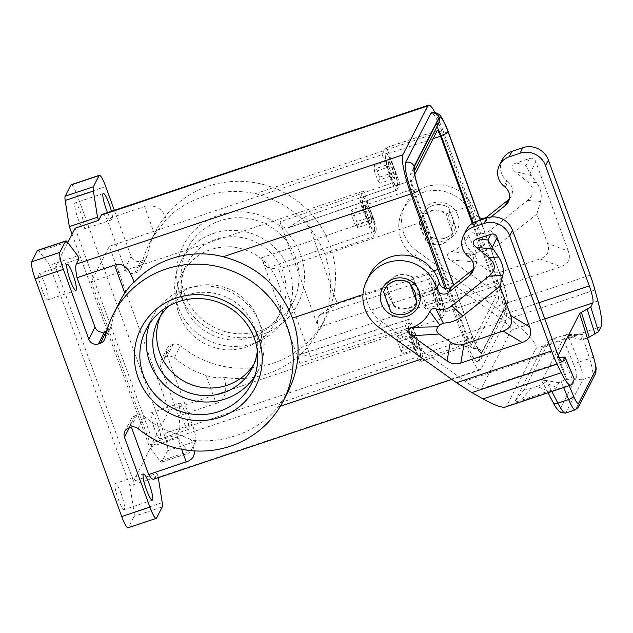 <?xml version="1.0" encoding="UTF-8"?>
<svg xmlns="http://www.w3.org/2000/svg" width="633" height="633" viewBox="0 0 633 633"><rect width="100%" height="100%" fill="white"/><g stroke="black" fill="none" stroke-linecap="round" stroke-linejoin="round"><path stroke-width="0.47" stroke-dasharray="3.17 2.37" d="M376.176 230.673L373.043 236.797L278.726 269.278L268.273 267.664L376.176 230.673C376.595 228.885 375.804 225.103 373.81 219.327L363.524 191.055L360.137 197.686A7.533 1.226 -108.5 0 0 361.902 206.192L373.043 236.797M150.971 445.782L91.255 281.732L109.343 246.324L169.051 410.374L150.971 445.782L423.232 355.105L412.938 326.826C411.086 321.944 409.686 319.436 408.72 319.325L405.381 325.655L310.471 356.498L299.433 354.67C298.103 355.524 298.27 358.428 299.939 363.366L261.524 257.821C263.787 263.502 266.034 266.786 268.273 267.664M310.471 356.498L278.726 269.278M472.265 223.386L495.141 286.235A7.533 1.226 -108.5 0 1 496.913 294.741L471.53 344.439A7.533 1.226 -108.5 0 1 471.371 344.589A7.533 1.226 -108.5 0 1 468.206 338.964L413.594 188.903A7.533 1.226 -108.5 0 1 411.822 180.389L360.137 197.686M405.381 325.655L416.522 356.26A7.533 1.226 -108.5 0 0 419.687 361.886A7.533 1.226 -108.5 0 0 419.845 361.736L423.232 355.105M351.901 216.146L351.141 210.124L353.57 212.862L356.759 221.605L357.51 227.619L355.081 224.889L351.901 216.146L365.993 211.43L365.241 205.409L351.141 210.124M365.447 204.886L365.241 205.409L367.67 208.146L370.851 216.89L371.611 222.903L369.174 220.173L366.23 211.185L369.561 220.331L372.109 223.188L371.318 216.897L367.987 207.751L365.447 204.886L366.23 211.185M369.561 220.331L355.081 224.889M372.109 223.188L371.611 222.903L357.51 227.619M371.318 216.897L356.759 221.605M367.987 207.751L353.57 212.862M379.46 177.153L376.279 168.41L373.85 165.68L374.601 171.693L377.782 180.437L380.219 183.166L379.46 177.153L393.56 172.437L390.371 163.694L376.279 168.41M390.696 163.298L388.148 160.434L388.939 166.732L392.27 175.879L394.81 178.735L394.027 172.445L390.696 163.298L390.371 163.694L387.942 160.956L373.85 165.68M388.148 160.434L388.702 166.977L374.601 171.693M388.939 166.732L391.882 175.721L377.782 180.437M392.27 175.879L394.312 178.451L380.219 183.166M394.81 178.735L394.312 178.451L393.56 172.437L394.027 172.445M403.324 353.483L402.564 347.47L399.383 338.718L396.954 335.988L397.706 342.002L400.887 350.753L403.324 353.483L417.416 348.767L416.664 342.754L402.564 347.47M417.131 342.762L413.8 333.607L411.252 330.75L412.043 337.041L415.375 346.196L417.915 349.052L417.131 342.762L416.664 342.754L413.484 334.002L399.383 338.718M413.8 333.607L413.484 334.002L411.046 331.273L396.954 335.988M411.252 330.75L411.806 337.286L397.706 342.002M412.043 337.041L414.987 346.037L400.887 350.753M415.375 346.196L417.915 349.052M426.025 309.031L423.596 306.301L420.415 297.55L419.655 291.536L422.092 294.266L425.273 303.017L426.025 309.031L440.125 304.315L437.688 301.585L423.596 306.301M438.076 301.743L434.507 292.834L433.755 286.82L436.184 289.55L439.365 298.301L440.125 304.315L440.623 304.6L439.832 298.309L436.501 289.154L433.961 286.298L434.744 292.588L438.076 301.743L440.623 304.6M439.832 298.309L425.273 303.017M436.501 289.154L422.092 294.266M433.961 286.298L433.755 286.82L419.655 291.536M434.744 292.588L420.415 297.55M78.927 258.921L55.435 266.786L133.476 481.215L156.976 473.357L158.108 476.475L129.915 485.907L49.603 265.243L77.796 255.803M216.185 403.387C227.294 399.581 227.041 386.573 223.726 377.189C219.706 378.352 213.804 377.782 206.018 375.472L216.185 403.387L178.593 415.968A35.155 5.744 -108.5 0 1 179.329 429.593L176.686 434.76L177.818 437.878L149.625 447.309L160.062 461.117A15.065 2.461 71.5 0 0 161.565 462.209A15.065 2.461 71.5 0 0 161.874 461.908L167.579 450.743A15.065 2.461 71.5 0 0 164.034 433.724L192.226 424.292L166.78 354.369L160.584 366.491A7.533 7.335 -152.9 0 1 165.086 357.139L166.938 356.521A7.533 7.335 27.1 0 1 174.233 357.906L180.421 345.784A95.425 92.956 27.1 0 0 325.568 318.17A95.425 92.956 27.1 0 0 282.872 191.981A95.425 92.956 27.1 0 0 155.607 231.354A95.425 92.956 27.1 0 0 147.402 255.052A7.533 7.335 27.1 0 1 142.591 260.487L140.74 261.113A7.533 7.335 27.1 0 1 131.15 256.476L114.351 210.322M310.13 343.988L320.543 328.005C332.119 304.299 333.591 279.794 324.958 254.482L419.434 222.871L426.033 241.252L427.125 242.574C437.348 247.281 445.497 245.05 451.566 235.88L452.342 232.446L445.695 214.089L470.62 205.741L497.831 281.187L310.13 343.988C289.898 369.593 255.574 383.084 223.726 377.189M497.831 281.187A35.155 5.744 -108.5 0 1 505.886 320.314L179.329 429.593M177.818 437.878L188.254 451.685A15.065 2.461 71.5 0 0 189.758 452.777A15.065 2.461 71.5 0 0 190.066 452.476L195.771 441.304A15.065 2.461 71.5 0 0 192.226 424.292M495.141 286.235L443.456 303.531A7.533 1.226 -108.5 0 1 445.228 312.037L441.842 318.668L431.548 290.397C429.554 284.621 428.77 280.846 429.19 279.05L432.315 272.926L337.397 303.769L305.652 216.549L399.977 184.068L396.646 190.398L287.841 228.038C284.597 228.727 281.954 226.654 279.921 221.811L392.42 182.897C394.28 187.795 395.688 190.296 396.646 190.398M287.841 228.038L305.652 216.549M166.273 219.334C162.855 208.558 155.607 204.293 144.538 206.548L106.945 219.121L124.954 268.598A7.533 7.335 27.1 0 0 134.552 273.234L136.396 272.617A7.533 7.335 27.1 0 0 141.206 267.181A95.425 92.956 27.1 0 1 149.42 243.483A95.425 92.956 27.1 0 1 154.697 234.463L166.273 219.334C187.882 197.124 223.275 186.553 255.423 193.682C288.964 202.489 312.148 222.761 324.958 254.482M102 214.452A35.155 5.744 -108.5 0 1 106.945 219.121M435.045 112.468A35.155 5.744 -108.5 0 1 443.124 130.873L255.423 193.682M455.475 227.999A17.582 17.123 -152.9 0 1 454.708 229.739A17.582 17.123 -152.9 0 1 430.258 236.433A2.508 2.445 27.1 0 1 429.166 235.12L422.63 217.166A2.508 2.445 -152.9 0 1 422.63 215.481A17.582 17.123 -152.9 0 1 423.398 213.748A17.582 17.123 -152.9 0 1 447.848 207.046A2.508 2.445 -152.9 0 1 448.939 208.36L455.475 226.321A2.508 2.445 27.1 0 1 455.475 227.999L455.372 226.519L453.521 223.37A15.065 14.678 -152.9 0 0 449.865 213.329L448.837 208.566L447.776 207.181A17.582 17.123 -152.9 0 0 423.327 213.883A17.582 17.123 -152.9 0 0 422.559 215.624L423.548 222.136A15.065 14.678 -152.9 0 0 427.204 232.176L424.458 227.326L423.58 221.969L421.23 226.677L419.79 222.721L419.529 223.227M133.476 481.215L153.194 442.625L176.686 434.76M67.794 242.581L55.435 266.786M75.145 228.189L153.194 442.625M41.96 289.526A13.807 2.255 -108.5 0 1 38.993 273.654A13.807 2.255 -108.5 0 1 43.922 281.685A13.807 2.255 -108.5 0 1 44.801 283.972A13.807 2.255 -108.5 0 1 47.76 299.852A13.807 2.255 -108.5 0 1 41.96 289.526M121.148 493.74A13.807 2.255 71.5 0 0 115.348 483.422A13.807 2.255 71.5 0 0 118.308 499.302A13.807 2.255 71.5 0 0 124.108 509.62A13.807 2.255 71.5 0 0 121.148 493.74M162.222 502.649L134.03 512.089L129.915 485.907M134.03 512.089A15.065 2.461 -108.5 0 1 134.061 516.354L128.357 527.518A15.065 2.461 -108.5 0 1 128.048 527.827M37.663 250.344A15.065 2.461 -108.5 0 1 39.159 251.436L49.603 265.243M166.78 354.369A7.533 7.335 -152.9 0 1 171.282 345.017L173.126 344.399A7.533 7.335 27.1 0 1 180.421 345.784M384.729 289.447A17.582 17.123 -152.9 0 0 384.002 291.117L384.025 292.731L385.885 295.88A15.065 14.678 -152.9 0 0 386.177 299.116M443.456 303.531L432.315 272.926M109.343 246.324L382.134 154.626L385.521 147.987A7.533 1.226 -108.5 0 1 385.671 147.837A7.533 1.226 -108.5 0 1 388.836 153.463L399.977 184.068M184.63 294.321A59.265 57.73 27.1 0 1 187.297 248.816A59.265 57.73 27.1 0 1 220.055 220.767A59.265 57.73 27.1 0 1 295.516 257.22A59.265 57.73 27.1 0 1 292.85 302.732A59.265 57.73 27.1 0 1 260.092 330.782A59.265 57.73 27.1 0 1 184.63 294.321M218.868 215.093A64.281 62.62 27.1 0 1 300.73 254.64A64.281 62.62 27.1 0 1 262.307 334.43A64.281 62.62 27.1 0 1 180.445 294.891A64.281 62.62 27.1 0 1 218.868 215.093M71.173 184.725A15.065 2.461 -108.5 0 1 77.503 195.985L164.034 433.724M182.621 419.149A13.807 2.255 -108.5 0 1 179.661 403.268A13.807 2.255 -108.5 0 1 180.096 403.348A13.807 2.255 -108.5 0 1 185.461 413.586A13.807 2.255 -108.5 0 1 188.428 429.467A13.807 2.255 -108.5 0 1 182.621 419.149M178.593 415.968L160.584 366.491M257.338 351.062A52.737 51.368 -152.9 0 0 254.577 327.459A52.737 51.368 -152.9 0 0 168.948 305.913M149.641 323.526A59.265 57.73 27.1 0 1 152.466 317.006A59.265 57.73 27.1 0 1 185.216 288.957A59.265 57.73 27.1 0 1 249.252 306.277A59.265 57.73 27.1 0 1 258.019 370.922A59.265 57.73 27.1 0 1 254.395 377.031M505.886 320.314L480.89 369.253L154.333 478.524L156.976 473.357M154.333 478.524A35.155 5.744 -108.5 0 1 153.613 479.236M280.348 406.251L277.911 407.066C258.256 431.532 224.383 444.144 191.577 440.141C189.038 438.392 183.879 436.366 176.093 434.064A95.425 92.956 27.1 0 1 144.3 416.506A7.533 7.335 -152.9 0 0 137.005 415.121L135.161 415.739A7.533 7.335 -152.9 0 0 130.659 425.083L131.379 427.077M158.297 477.67L158.108 476.475M421.23 226.677A15.065 14.678 -152.9 0 0 424.885 236.718L426.325 240.682A2.508 2.445 -152.9 0 0 427.417 241.996A17.582 17.123 -152.9 0 0 451.867 235.294A17.582 17.123 -152.9 0 0 452.635 233.553A2.508 2.445 -152.9 0 0 452.635 231.876L452.342 232.446M446.597 288.561L467.51 345.768L472.637 356.648L476.57 361.451L477.796 360.937L502.871 311.847C504.042 306.958 501.882 296.568 496.383 280.68L442.784 133.413C436.952 118.181 432.901 111.495 430.63 113.347M470.62 205.741L443.124 130.873M445.086 288.387L465.611 344.265L422.733 358.61M480.89 369.253A35.155 5.744 -108.5 0 1 480.17 369.957A35.155 5.744 -108.5 0 1 465.611 344.265M279.921 221.811L318.336 327.364C316.611 321.501 317.291 317.236 320.393 314.577L337.397 303.769M424.885 236.718L427.204 232.176L430.187 236.568A17.582 17.123 -152.9 0 0 454.636 229.874A17.582 17.123 -152.9 0 0 455.404 228.133M391.558 312.204L390.569 310.692L389.54 305.921L391.859 301.379L393.299 305.335L393.591 304.766L394.691 306.071C404.938 310.724 413.096 308.485 419.141 299.369L419.908 295.959L413.183 277.737L433.518 270.932M442.839 311.792A17.479 2.856 71.5 0 0 438.922 292.565A17.479 2.856 71.5 0 0 431.16 279.153A17.479 2.856 71.5 0 0 431.033 279.343A17.479 2.856 71.5 0 0 434.404 296.996A17.479 2.856 71.5 0 0 442.198 312.156A17.479 2.856 71.5 0 0 442.839 311.792M91.255 281.732L363.524 191.055M184.282 304.908A52.737 51.368 27.1 0 1 186.656 264.412A52.737 51.368 27.1 0 1 236.639 236.908A52.737 51.368 27.1 0 1 282.959 271.889A52.737 51.368 27.1 0 1 280.585 312.386A52.737 51.368 27.1 0 1 230.602 339.897A52.737 51.368 27.1 0 1 184.282 304.908M253.643 343.41A59.265 57.73 27.1 0 1 189.607 326.09A59.265 57.73 27.1 0 1 180.848 261.445A59.265 57.73 27.1 0 1 213.598 233.395A59.265 57.73 27.1 0 1 277.634 250.708A59.265 57.73 27.1 0 1 286.401 315.361A59.265 57.73 27.1 0 1 253.643 343.41M253.975 364.078A52.737 51.368 -152.9 0 0 256.072 360.375A52.737 51.368 -152.9 0 0 258.446 319.879A52.737 51.368 -152.9 0 0 212.126 284.89A52.737 51.368 -152.9 0 0 162.151 312.401A52.737 51.368 -152.9 0 0 160.378 316.271M414.75 174.661L411.822 180.389M277.942 281.709C269.278 261.255 253.825 249.608 231.599 246.783C209.23 246.221 192.559 255.423 181.568 274.39C175.175 287.469 174.376 300.976 179.179 314.91C187.843 335.371 203.288 347.011 225.522 349.843C247.883 350.397 264.562 341.195 275.553 322.237C281.946 309.149 282.737 295.643 277.942 281.709M107.531 212.601A13.807 2.255 71.5 0 0 112.073 219.698A13.807 2.255 71.5 0 0 112.563 217.799A13.807 2.255 71.5 0 0 111.432 211.295M382.134 154.626L392.42 182.897M397.033 185.928A17.479 2.856 71.5 0 0 393.109 166.701A17.479 2.856 71.5 0 0 385.347 153.297A17.479 2.856 71.5 0 0 385.22 153.487A17.479 2.856 71.5 0 0 388.599 171.132A17.479 2.856 71.5 0 0 396.393 186.292A17.479 2.856 71.5 0 0 397.033 185.928M169.051 410.374L441.842 318.668M419.79 222.721A2.508 2.445 -152.9 0 1 419.79 221.044A17.582 17.123 -152.9 0 1 420.557 219.303A17.582 17.123 -152.9 0 1 445.007 212.601A2.508 2.445 -152.9 0 1 446.099 213.914L447.539 217.879L449.865 213.329M453.521 223.37L451.194 227.92L452.635 231.876M106.692 331.13A7.533 7.335 -152.9 0 0 111.281 325.773A95.425 92.956 27.1 0 1 119.487 302.076M393.591 304.766L386.921 286.52L387.8 283.442C393.868 274.271 402.018 272.04 412.241 276.748L413.183 277.737M362.946 294.543L386.921 286.52M277.911 407.066L288.276 391.17M374.325 230.38A17.479 2.856 71.5 0 0 370.408 211.153A17.479 2.856 71.5 0 0 362.646 197.749A17.479 2.856 71.5 0 0 362.519 197.939A17.479 2.856 71.5 0 0 365.89 215.584A17.479 2.856 71.5 0 0 373.684 230.744A17.479 2.856 71.5 0 0 374.325 230.38M78.081 218.812A13.807 2.255 71.5 0 0 83.88 229.13A13.807 2.255 71.5 0 0 80.921 213.25A13.807 2.255 71.5 0 0 75.113 202.932A13.807 2.255 71.5 0 0 78.081 218.812M154.428 428.581A13.807 2.255 -108.5 0 1 151.469 412.708A13.807 2.255 -108.5 0 1 157.269 423.026A13.807 2.255 -108.5 0 1 160.236 438.898A13.807 2.255 -108.5 0 1 154.428 428.581M72.067 234.218L149.625 447.309M191.577 440.141L194.355 450.894M419.434 222.871L420.296 219.817C426.341 210.694 434.491 208.463 444.746 213.115L445.695 214.089M420.138 356.244A17.479 2.856 71.5 0 0 416.213 337.017A17.479 2.856 71.5 0 0 408.451 323.605A17.479 2.856 71.5 0 0 408.332 323.795A17.479 2.856 71.5 0 0 411.703 341.448A17.479 2.856 71.5 0 0 419.497 356.601A17.479 2.856 71.5 0 0 420.138 356.244M206.018 375.472A95.425 92.956 27.1 0 1 174.233 357.906M393.299 305.335A2.508 2.445 27.1 0 0 394.391 306.649A17.582 17.123 -152.9 0 0 418.84 299.947A17.582 17.123 -152.9 0 0 419.608 298.214A2.508 2.445 27.1 0 0 419.616 296.529L418.168 292.573A15.065 14.678 -152.9 0 0 414.52 282.532L413.333 278.069M414.52 282.532L411.98 287.01M415.818 297.281L415.849 297.122A15.065 14.678 -152.9 0 0 412.194 287.081M418.168 292.573L415.849 297.122M413.08 278.575A2.508 2.445 27.1 0 0 411.98 277.262A17.582 17.123 -152.9 0 0 387.531 283.956A17.582 17.123 -152.9 0 0 386.763 285.697A2.508 2.445 27.1 0 0 386.763 287.382L388.203 291.338L385.885 295.88M502.27 159.635A17.582 17.123 -152.9 0 0 506.898 180.761L508.062 181.718L505.221 187.273M443.227 311.768A17.582 2.872 71.5 0 0 439.563 293.221A17.582 2.872 71.5 0 0 431.714 278.781A17.582 2.872 71.5 0 0 431.35 279.137A17.582 2.872 71.5 0 0 435.021 297.684A17.582 2.872 71.5 0 0 442.871 312.116A17.582 2.872 71.5 0 0 443.227 311.768M397.421 185.904A17.582 2.872 71.5 0 0 393.75 167.357A17.582 2.872 71.5 0 0 385.901 152.917A17.582 2.872 71.5 0 0 385.544 153.273A17.582 2.872 71.5 0 0 389.208 171.82A17.582 2.872 71.5 0 0 397.057 186.26A17.582 2.872 71.5 0 0 397.421 185.904M420.526 356.221A17.582 2.872 71.5 0 0 416.854 337.674A17.582 2.872 71.5 0 0 409.005 323.234A17.582 2.872 71.5 0 0 408.649 323.59A17.582 2.872 71.5 0 0 412.312 342.129A17.582 2.872 71.5 0 0 420.162 356.569A17.582 2.872 71.5 0 0 420.526 356.221M490.963 217.016L484.38 222.286A7.533 7.335 27.1 0 1 472.353 218.322A37.663 36.69 -152.9 0 0 439.856 190.66A37.663 36.69 -152.9 0 0 402.667 210.164A37.663 36.69 -152.9 0 0 414.647 257.014L497.918 316.468C506.891 323.123 511.361 327.696 511.329 330.181L480.961 389.121C478.295 389.366 472.938 386.7 464.891 381.121L381.62 321.667L378.779 327.221M374.712 230.357A17.582 2.872 71.5 0 0 371.049 211.81A17.582 2.872 71.5 0 0 363.2 197.369A17.582 2.872 71.5 0 0 362.836 197.725A17.582 2.872 71.5 0 0 366.507 216.272A17.582 2.872 71.5 0 0 374.356 230.713A17.582 2.872 71.5 0 0 374.712 230.357M453.671 285.087L472.891 337.895L478.572 349.717C477.788 349.653 478.501 347.936 472.922 348.823L473.191 348.554C472.076 349.463 470.082 346.188 467.217 338.702L413.23 190.359C410.532 182.557 409.464 177.462 410.042 175.064L435.235 125.738L435.971 125.548L437.007 126.64M473.001 222.935L495.196 283.932C497.894 291.734 498.954 296.83 498.385 299.227L473.191 348.554M498.353 299.243C502.27 298.222 505.126 299.528 506.93 303.16C507.785 299.607 506.21 292.05 502.214 280.498C501.368 281.456 499.018 282.603 495.164 283.94M473.16 348.569C477.076 347.549 479.933 348.854 481.737 352.486L506.93 303.16M472.922 337.706L453.75 285.032M481.737 352.486C480.083 353.839 477.132 348.973 472.891 337.895C472.883 337.223 470.984 337.492 467.186 338.718M413.199 190.367C416.989 189.148 418.888 188.871 418.904 189.552M410.042 175.064L413.887 171.899L414.299 170.886M448.457 132.606C448.449 131.933 446.542 132.202 442.752 133.421M465.611 340.886C469.457 339.549 471.807 338.402 472.653 337.444C477.108 349.076 480.202 354.179 481.935 352.763L507.009 303.674C507.903 299.939 506.258 292.003 502.056 279.873L480.312 220.126M477.796 360.937L481.642 357.772L481.935 352.763M502.871 311.847L506.716 308.682L507.009 303.674M496.351 280.696C500.141 279.469 502.048 279.2 502.056 279.873L505.545 290.65L507.658 301.49C507.785 305.478 507.476 307.875 506.716 308.682L481.642 357.772C481.104 359.228 479.624 360.47 477.203 361.506M391.621 312.069A17.582 17.123 -152.9 0 0 416.039 305.438M451.194 227.92A15.065 14.678 -152.9 0 0 447.539 217.879M568.355 251.159L535.779 161.66C534.608 158.63 532.48 157.601 529.386 158.567L516.227 162.974C510.981 164.881 510.499 167.69 514.771 171.385L527.471 181.806C534.806 188.112 534.845 194.315 527.598 200.416L490.559 230.072A17.582 17.123 27.1 0 1 474.521 233.071C471.799 232.303 469.821 233.158 468.594 235.626A32.647 31.8 27.1 0 1 451.543 251.515C446.574 252.219 446.036 258.05 450.585 260.052L485.772 285.174C490.029 288.173 494.602 288.87 499.492 287.279L560.854 266.746C568.474 264.024 570.974 258.826 568.355 251.159L547.49 243.349L536.831 214.065L540.471 201.595C542.252 194.996 540.93 188.681 536.507 182.636L527.471 181.806M594.941 289.961L509.771 318.462L495.228 306.965L417.479 251.451A37.663 36.69 -152.9 0 1 405.508 204.609A37.663 36.69 -152.9 0 1 442.696 185.105A37.663 36.69 -152.9 0 1 475.193 212.767A7.533 7.335 27.1 0 0 479.529 217.72M509.43 198.786A12.051 11.742 -152.9 0 0 508.062 181.718M536.831 214.065L499.611 243.871A33.233 32.378 27.1 0 1 480.194 250.984L476.475 252.852A48.306 47.056 27.1 0 1 474.972 254.68C472.827 257.346 473.144 259.744 475.929 261.88L487.181 269.911C491.437 272.902 496.011 273.606 500.901 272.008L539.981 258.929C547.608 256.215 550.109 251.016 547.49 243.349M529.386 158.567L526.047 165.458L529.948 173.703L536.507 182.636M474.972 254.68L451.543 251.515M476.475 252.852L468.594 235.626M480.194 250.984L474.521 233.071M559.129 357.313L557.341 357.297L566.535 379.088L558.781 382.641L556.391 387.317C555.798 388.338 553.187 389.627 548.574 391.186L536.95 386.391C541.563 384.832 544.174 383.543 544.768 382.522L545.812 380.473L541.872 380.947L563.251 339.098L568.236 336.582L580.841 339.454L587.416 338.212M558.243 355.414L557.356 357.131M558.361 357.416L567.532 379.365L574.242 379.009M567.532 379.365L566.535 379.088M601.105 326.66L536.024 348.435L506.566 406.125L505.411 407.043M580.841 339.454L583.222 334.778L569.281 334.533L568.236 336.582M536.95 386.391L530.858 388.433C526.26 389.952 524.164 390.237 524.583 389.271L549.088 341.29L542.165 348.237C543.169 347.264 545.678 346.101 549.697 344.74L576.948 335.625L582.653 334.216L583.222 334.778M541.88 348.617L515.04 401.148C514.629 402.105 516.718 401.828 521.315 400.309L548.574 391.186M573.419 363.856C576.117 370.621 577.177 374.95 576.608 376.841C578.024 379.278 580.105 380.172 582.843 379.531C583.61 376.999 582.289 371.199 578.886 362.108L573.419 363.856L563.251 339.098M576.608 376.841L559.651 410.042C558.702 411.11 556.644 408.736 553.471 402.904L553.566 403.276M565.459 413.135L565.886 412.724C563.148 413.373 561.067 412.479 559.651 410.042M551.818 391.511L546.002 380.504L558.781 382.641M549.088 341.29L549.381 340.91C550.378 339.937 552.886 338.774 556.913 337.413L568.711 333.971L569.281 334.533M536.024 348.435C537.061 345.009 531.601 337.927 519.653 327.198L509.771 318.462M388.203 291.338A15.065 14.678 -152.9 0 0 391.859 301.379M369.64 274.825A37.663 36.69 -152.9 0 0 381.62 321.667M473.563 269.001A12.051 11.742 -152.9 0 0 472.194 251.934L471.031 250.977A17.582 17.123 -152.9 0 1 466.41 229.85M408.514 319.523L299.923 354.638M413.594 188.903L361.902 206.192M468.206 338.964L416.522 356.26M412.938 326.826L299.939 363.366M261.524 257.821L373.81 219.327M160.062 461.117L188.254 451.685M496.913 294.741L445.228 312.037M288.735 227.595L396.844 190.201M161.874 461.908L190.066 452.476M167.579 450.743L195.771 441.304M166.938 356.521L173.126 344.399M171.282 345.017L165.086 357.139M433.146 138.643L388.836 153.463M105.695 186.553L77.503 195.985M130.659 425.083L129.298 427.75M452.635 233.553L452.334 234.131M427.417 241.996L427.125 242.574M318.336 327.364L431.548 290.397M320.393 314.577L429.19 279.05M135.161 415.739L128.966 427.861M137.005 415.121L130.817 427.243M437.205 130.691L385.521 147.987M67.351 242.004L39.159 251.436M154.697 234.463L144.538 206.548M124.954 268.598L131.15 256.476M162.254 506.922L134.061 516.354M156.549 518.087L128.357 527.518M446.099 213.914L445.846 214.421M111.281 325.773L105.086 337.895M144.3 416.506L138.113 428.628M181.624 449.256L176.093 434.064M419.79 221.044L419.529 221.55M445.007 212.601L444.746 213.115M471.53 344.439L419.845 361.736M136.396 272.617L142.591 260.487M141.206 267.181L147.402 255.052M419.616 296.529L419.908 295.959M386.763 287.382L387.024 286.876M394.391 306.649L394.691 306.071M419.608 298.214L419.908 297.629M426.325 240.682L426.033 241.252M134.552 273.234L140.74 261.113M506.898 180.761L504.058 186.316M484.38 222.286L486.555 218.045M502.214 280.498L480.249 220.149M453.616 285.135L472.653 337.444M411.98 277.262L412.241 276.748M386.763 285.697L387.024 285.19M538.897 302.756L497.918 316.468M457.849 215.449A20.09 19.568 -152.9 0 0 432.268 203.098A20.09 19.568 -152.9 0 0 420.257 228.03A20.09 19.568 -152.9 0 0 445.838 240.39A20.09 19.568 -152.9 0 0 457.849 215.449M590.273 275.165L495.228 306.965M499.492 287.279L500.901 272.008M539.981 258.929L560.854 266.746M529.948 173.703L535.779 161.66M531.103 175.523L514.771 171.385M526.047 165.458L516.227 162.974M490.559 230.072L499.611 243.871M527.598 200.416L540.471 201.595M475.929 261.88L450.585 260.052M485.772 285.174L487.181 269.911M472.353 218.322L475.193 212.767M544.799 318.977L511.329 330.181M562.183 361.744L481.397 388.773M572.2 378.779L563.03 356.822M571.639 384.35L506.566 406.125M595.408 373.874A5.024 4.89 27.1 0 1 592.63 376.255L582.843 379.531L565.886 412.724L575.674 409.448A20.09 3.284 71.5 0 1 575.262 409.86M563.647 387.554L561.242 381.818M569.194 385.703L566.48 379.199M593.445 356.783A5.024 0.506 -17.5 0 1 589.592 358.531L578.886 362.108L568.418 336.621M576.948 335.625L563.006 335.379M556.913 337.413L549.697 344.74M524.583 389.271L515.04 401.148M530.858 388.433L521.315 400.309M578.451 407.074A5.024 4.89 27.1 0 1 575.674 409.448L592.63 376.255A20.09 3.284 71.5 0 0 589.592 358.531L583.31 338.623M556.391 387.317L544.768 382.522M553.471 402.904L541.872 380.947M414.647 257.014L417.479 251.451M387.665 303.215A15.065 14.678 -152.9 0 0 389.54 305.921M556.288 350.54L464.891 381.121M468.198 256.531L471.031 250.977M469.362 257.489L472.194 251.934M597.892 301.015L519.653 327.198M408.72 319.325L299.433 354.67M167.12 348.585L160.924 360.707M152.3 500.181L124.108 509.62M451.867 235.294L451.566 235.88M130.999 419.299L124.804 431.421M181.568 274.39L186.656 264.412M110.633 327.641L104.437 339.771M161.565 462.209L189.758 452.777M437.356 130.54L385.671 147.837M420.557 219.303L420.296 219.817M140.558 269.049L146.753 256.927M162.151 312.401L158.282 319.981M320.543 328.005L325.568 318.17M149.42 243.483L155.607 231.354M180.848 261.445L187.297 248.816M75.952 290.412L47.76 299.852M179.661 403.268L151.469 412.708M146.017 329.635L152.466 317.006M418.84 299.947L419.141 299.369M480.17 369.957L451.891 379.42M471.371 344.589L419.687 361.886M112.073 219.698L83.88 229.13M431.16 279.153L431.714 278.781M385.347 153.297L385.901 152.917M408.451 323.605L409.005 323.234M362.646 197.749L363.2 197.369M439.08 122.573C439.167 123.198 437.981 124.163 435.528 125.461M414.069 171.496L414.299 171.092M502.088 279.683L480.4 220.102M387.531 283.956L387.8 283.442M557.341 357.297L566.511 379.246M582.653 334.216L568.711 333.971M549.381 340.91L542.165 348.237M548.02 392.784L541.856 381.113M475.367 266.414L472.535 271.976M562.618 361.799L480.961 389.121M402.667 210.164L405.508 204.609M508.394 201.761L511.235 196.206M143.541 473.99L115.348 483.422M251.57 383.551L258.019 370.922M67.185 264.222L38.993 273.654M103.306 193.5L75.113 202.932M275.553 322.237L280.585 312.386M188.428 429.467L160.236 438.898M286.401 315.361L292.85 302.732M256.072 360.375L252.203 367.955M442.871 312.116L442.198 312.156M397.057 186.26L396.393 186.292M374.356 230.713L373.684 230.744M420.162 356.569L419.497 356.601"/><path stroke-width="0.95" d="M113.291 314.197L119.487 302.076A95.425 92.956 27.1 0 1 124.772 293.055C129.369 286.607 132.487 283.014 134.117 282.286C130.77 272.918 125.563 261.564 114.605 265.14L77.02 277.721A35.155 5.744 -108.5 0 1 76.284 264.096L78.927 258.921L77.796 255.803L67.351 242.004A15.065 2.461 -108.5 0 0 65.856 240.904L37.663 250.344A15.065 2.461 -108.5 0 0 37.355 250.644L31.65 261.809A15.065 2.461 71.5 0 0 35.195 278.829L121.726 516.568A15.065 2.461 -108.5 0 0 128.048 527.827L156.24 518.387A15.065 2.461 -108.5 0 1 149.918 507.136L124.464 437.213A7.533 7.335 -152.9 0 1 128.966 427.861L130.817 427.243A7.533 7.335 -152.9 0 1 138.113 428.628A95.425 92.956 27.1 0 0 283.252 401.006A95.425 92.956 27.1 0 0 240.556 274.825A95.425 92.956 27.1 0 0 113.291 314.197A95.425 92.956 27.1 0 0 105.086 337.895A7.533 7.335 -152.9 0 1 100.275 343.331L98.424 343.948A7.533 7.335 27.1 0 1 88.834 339.32L95.029 327.198A7.533 7.335 27.1 0 0 104.619 331.827L106.471 331.209A7.533 7.335 -152.9 0 0 106.692 331.13M428.565 105.173A35.155 5.744 -108.5 0 0 427.845 105.885L101.28 215.157A35.155 5.744 -108.5 0 1 102 214.452L428.565 105.173A35.155 5.744 -108.5 0 1 435.045 112.468M101.28 215.157L98.637 220.331L75.145 228.189L67.794 242.581M416.767 303.769A17.582 17.123 -152.9 0 1 416 305.51A17.582 17.123 -152.9 0 1 391.558 312.204A2.508 2.445 27.1 0 1 390.458 310.89L383.922 292.937A2.508 2.445 27.1 0 1 383.93 291.259A17.582 17.123 -152.9 0 1 384.698 289.518A17.582 17.123 -152.9 0 1 409.147 282.816A2.508 2.445 27.1 0 1 410.239 284.13L416.775 302.091A2.508 2.445 27.1 0 1 416.767 303.769L415.849 297.122M409.147 282.816L409.211 282.682A17.582 17.123 -152.9 0 0 384.761 289.384A17.582 17.123 -152.9 0 0 384.729 289.447M472.265 223.386L440.521 136.174L433.146 138.643M114.351 210.322L105.695 186.553A15.065 2.461 -108.5 0 0 99.365 175.294L71.173 184.725A15.065 2.461 -108.5 0 0 70.864 185.034L65.159 196.198A15.065 2.461 -108.5 0 0 65.199 200.463L69.313 226.646L97.506 217.214L98.637 220.331M72.993 274.54A13.807 2.255 -108.5 0 1 76.435 288.252A13.807 2.255 -108.5 0 1 75.952 290.412A13.807 2.255 -108.5 0 1 70.152 280.095A13.807 2.255 -108.5 0 1 67.185 264.222A13.807 2.255 -108.5 0 1 72.993 274.54M31.65 261.809L59.842 252.377L65.547 241.213A15.065 2.461 -108.5 0 1 65.856 240.904M59.842 252.377A15.065 2.461 71.5 0 0 63.387 269.397L88.834 339.32M77.02 277.721L95.029 327.198M168.948 305.913A52.737 51.368 -152.9 0 0 158.282 319.981A52.737 51.368 -152.9 0 0 155.9 360.478A52.737 51.368 -152.9 0 0 202.22 395.459A52.737 51.368 -152.9 0 0 252.203 367.955A52.737 51.368 -152.9 0 0 257.338 351.062M254.395 377.031A59.265 57.73 27.1 0 1 225.261 398.972A59.265 57.73 27.1 0 1 163.725 384.302A59.265 57.73 27.1 0 1 149.641 323.526M146.5 489.863A13.807 2.255 71.5 0 0 152.3 500.181A13.807 2.255 71.5 0 0 152.782 498.021A13.807 2.255 71.5 0 0 149.341 484.308A13.807 2.255 71.5 0 0 143.541 473.99A13.807 2.255 71.5 0 0 146.5 489.863M451.891 379.42L153.613 479.236A35.155 5.744 -108.5 0 1 148.668 474.56L131.379 427.077M158.297 477.67L162.222 502.649A15.065 2.461 -108.5 0 1 162.254 506.922L156.549 518.087A15.065 2.461 -108.5 0 1 156.24 518.387M480.312 220.126L448.488 132.416C446.89 127.352 442.293 118.11 441.114 116.915C439.967 113.98 433.13 110.91 431.168 112.801L405.555 162.444C404.384 167.326 406.544 177.715 412.036 193.611L446.597 288.561M427.845 105.885L402.849 154.824L76.284 264.096M433.518 270.932L438.115 269.389L410.904 193.951A35.155 5.744 -108.5 0 1 402.849 154.824M438.115 269.389L445.086 288.387M97.506 217.214L93.391 191.031A15.065 2.461 -108.5 0 1 93.36 186.767L65.159 196.198M176.56 297.937A64.281 62.62 27.1 0 1 258.414 337.476A64.281 62.62 27.1 0 1 219.991 417.274A64.281 62.62 27.1 0 1 138.129 377.727A64.281 62.62 27.1 0 1 176.56 297.937M178.767 301.585A59.265 57.73 27.1 0 1 254.237 338.038A59.265 57.73 27.1 0 1 251.57 383.551A59.265 57.73 27.1 0 1 218.812 411.6A59.265 57.73 27.1 0 1 143.343 375.147A59.265 57.73 27.1 0 1 146.017 329.635A59.265 57.73 27.1 0 1 178.767 301.585M99.365 175.294A15.065 2.461 -108.5 0 0 99.057 175.594L93.36 186.767M409.211 282.682L412.194 287.081M160.378 316.271A52.737 51.368 -152.9 0 0 159.777 352.897A52.737 51.368 -152.9 0 0 203.921 387.673A52.737 51.368 -152.9 0 0 253.975 364.078M440.521 136.174A7.533 1.226 -108.5 0 0 437.356 130.54A7.533 1.226 -108.5 0 0 437.205 130.691L414.75 174.661M111.432 211.295A13.807 2.255 71.5 0 0 109.113 203.818A13.807 2.255 71.5 0 0 103.306 193.5A13.807 2.255 71.5 0 0 106.273 209.373A13.807 2.255 71.5 0 0 107.531 212.601M283.252 401.006L288.276 391.17C299.789 367.591 301.181 343.252 292.454 318.13L362.946 294.543M134.117 282.286C156.699 258.177 191.641 248.492 223.204 256.761C256.681 265.702 279.762 286.163 292.454 318.13M69.313 226.646L72.067 234.218M194.355 450.894L194.299 453.861L193.271 456.891L191.625 458.949L188.832 460.895L148.668 474.56M509.146 156.873L511.986 151.319L522.795 147.703L519.954 153.257L509.146 156.873A17.582 17.123 -152.9 0 0 499.429 165.197A17.582 17.123 -152.9 0 0 504.058 186.316L505.221 187.273A12.051 11.742 -152.9 0 1 505.348 205.496L490.963 217.016M486.555 218.045L487.22 216.731L508.18 199.941A12.051 11.742 -152.9 0 0 509.43 198.786M437.007 126.64L440.979 134.971L473.001 222.935M435.235 125.738L439.08 122.573L439.373 117.556L414.18 166.883C413.333 170.435 414.9 177.992 418.904 189.552L453.671 285.087M480.249 220.149L448.219 132.147C447.373 133.112 445.023 134.259 441.169 135.597M453.75 285.032L418.904 189.552M414.299 170.886L414.18 166.883M430.598 113.362C434.507 112.342 437.371 113.655 439.175 117.279L414.101 166.376C413.207 170.103 414.852 178.039 419.054 190.169C418.207 191.134 415.857 192.282 412.012 193.619M448.488 132.416L480.4 220.102M405.524 162.452C409.432 161.439 412.297 162.744 414.101 166.376M416.039 305.438A17.582 17.123 -152.9 0 0 416.071 305.375A17.582 17.123 -152.9 0 0 416.838 303.634M519.954 153.257A20.09 19.568 27.1 0 1 545.535 165.617L589.307 285.887A15.065 2.461 -108.5 0 1 592.852 302.898L544.799 318.977M522.795 147.703A20.09 19.568 27.1 0 1 548.376 160.062L545.535 165.617M558.243 355.414L579.622 313.549L581.379 312.346L590.755 307.013L598.541 331.676L601.105 326.66A40.18 6.559 -108.5 0 0 597.892 301.015L594.941 289.961A30.131 4.922 -108.5 0 0 590.273 275.165L548.376 160.062M487.22 216.731A7.533 7.335 27.1 0 1 479.529 217.72M511.986 151.319A17.582 17.123 -152.9 0 0 502.27 159.635L499.429 165.197M598.541 331.676L587.416 338.212L579.622 313.549M559.129 357.313L565.063 357.059L562.927 361.49A15.065 2.461 -108.5 0 1 562.618 361.799A15.065 2.461 -108.5 0 1 556.288 350.54L512.508 230.27A20.09 19.568 27.1 0 0 486.927 217.918L476.127 221.534A17.582 17.123 -152.9 0 0 466.41 229.85L463.57 235.405A17.582 17.123 -152.9 0 0 468.198 256.531L469.362 257.489A12.051 11.742 -152.9 0 1 469.48 275.711L448.52 292.501A7.533 7.335 -152.9 0 1 436.493 288.537A37.663 36.69 -152.9 0 0 403.989 260.875A37.663 36.69 -152.9 0 0 366.808 280.379A37.663 36.69 -152.9 0 0 378.779 327.221L456.528 382.736L471.901 392.602L483.042 398.885C494.42 405.207 501.874 407.929 505.411 407.043L570.816 385.157A40.18 6.559 -108.5 0 1 561.273 372.702L557.072 364.11A30.131 4.922 71.5 0 1 551.565 350.935L509.676 235.832L512.508 230.27M590.755 307.013L592.852 302.898M565.063 357.059L574.242 379.009L565.024 357.384M570.816 385.157A40.18 6.559 -108.5 0 0 571.639 384.35L574.202 379.333M548.02 392.784L553.566 403.276C554.722 406.125 556.961 409.147 560.276 412.336L565.459 413.135L575.262 409.86L578.451 407.074A5.024 4.89 27.1 0 0 578.673 403.221L595.629 370.02A15.065 2.461 71.5 0 0 593.358 356.727L587.471 338.117M553.471 402.904C553.772 404.052 555.26 404.123 557.942 403.118C561.985 410.952 564.628 414.156 565.886 412.724M464.052 344.146C459.17 345.737 454.597 345.04 450.34 342.042L439.088 334.01L411.885 335.822C407.335 333.82 407.874 327.989 412.843 327.285A32.647 31.8 -152.9 0 0 429.894 311.396C431.12 308.928 433.091 308.073 435.82 308.841A17.582 17.123 -152.9 0 0 451.859 305.842L462.77 316.009L499.983 286.195L510.641 315.479C513.26 323.147 510.76 328.345 503.14 331.067L464.052 344.146L460.792 363.049L522.146 342.516C529.774 339.794 532.274 334.596 529.655 326.929L497.079 237.43C495.908 234.4 493.78 233.371 490.686 234.337L477.527 238.744C472.281 240.651 471.799 243.46 476.071 247.155L493.408 249.339L498.519 257.014L488.771 257.576L476.071 247.155M488.771 257.576C496.106 263.882 496.145 270.085 488.89 276.186L451.859 305.842M411.885 335.822L447.072 360.945C451.329 363.943 455.902 364.64 460.792 363.049M476.127 221.534L473.286 227.089L484.095 223.473A20.09 19.568 27.1 0 1 509.676 235.832M473.286 227.089A17.582 17.123 -152.9 0 0 463.57 235.405M473.563 269.001A12.051 11.742 -152.9 0 1 472.321 270.156L451.361 286.947A7.533 7.335 -152.9 0 1 439.326 282.975A37.663 36.69 -152.9 0 0 406.829 255.321A37.663 36.69 -152.9 0 0 369.64 274.825L366.808 280.379M488.89 276.186L502.784 275.379C504.137 269.626 502.713 263.502 498.519 257.014M502.784 275.379L499.983 286.195M497.079 237.43L492.3 247.416L487.948 240.049L477.527 238.744M492.3 247.416L493.408 249.339M429.894 311.396L439.634 324.99A48.306 47.056 27.1 0 1 438.131 326.818L412.843 327.285M439.088 334.01C436.303 331.874 435.987 329.476 438.131 326.818M462.77 316.009A33.233 32.378 27.1 0 1 443.353 323.115L439.634 324.99M435.82 308.841L443.353 323.115M98.424 343.948L104.619 331.827M129.298 427.75L124.464 437.213M124.772 293.055L114.605 265.14M93.391 191.031L65.199 200.463M99.057 175.594L70.864 185.034M65.547 241.213L37.355 250.644M106.471 331.209L100.275 343.331M422.733 358.61L280.348 406.251M149.918 507.136L121.726 516.568M186.252 461.987L181.624 449.256M410.904 193.951L223.204 256.761M35.195 278.829L63.387 269.397M505.348 205.496L508.18 199.941M448.219 132.147C443.978 121.069 441.027 116.211 439.373 117.556M448.457 132.606C444.002 120.974 440.908 115.863 439.175 117.279M419.054 190.169L453.616 285.135M589.307 285.887L538.897 302.756M587.242 309.41L595.036 334.074M562.927 361.49L562.183 361.744M581.379 312.346L589.165 337.009M569.194 385.703L573.411 395.783A5.024 2.026 157.3 0 1 568.648 399.534L563.647 387.554M575.262 409.86A20.09 3.284 71.5 0 1 568.648 399.534L557.942 403.118L551.818 391.511M593.358 356.727A5.024 0.506 -17.5 0 1 593.445 356.783L587.527 338.054M595.629 370.02A5.024 4.89 27.1 0 1 595.408 373.874L578.451 407.074M573.411 395.783A15.065 2.461 71.5 0 0 578.673 403.221M381.557 303.8A20.09 19.568 -152.9 0 0 407.138 316.16A20.09 19.568 -152.9 0 0 419.141 291.22A20.09 19.568 -152.9 0 0 393.56 278.868A20.09 19.568 -152.9 0 0 381.557 303.8M456.528 382.736L551.565 350.935M386.177 299.116A15.065 14.678 -152.9 0 0 387.665 303.215M484.095 223.473L486.927 217.918M472.321 270.156L469.48 275.711M451.361 286.947L448.52 292.501M439.326 282.975L436.493 288.537M529.655 326.929L510.641 315.479M522.146 342.516L503.14 331.067M450.34 342.042L447.072 360.945M490.686 234.337L487.948 240.049M471.901 392.602L557.072 364.11M561.273 372.702L483.042 398.885M418.927 189.362C416.372 183.428 413.705 170.277 414.299 170.673L413.887 171.899M414.299 171.092L439.08 122.573M593.445 356.783C595.518 364.284 596.421 368.351 596.144 368.976L595.408 373.874M411.98 287.01L414.939 291.932L415.818 297.281"/></g></svg>
